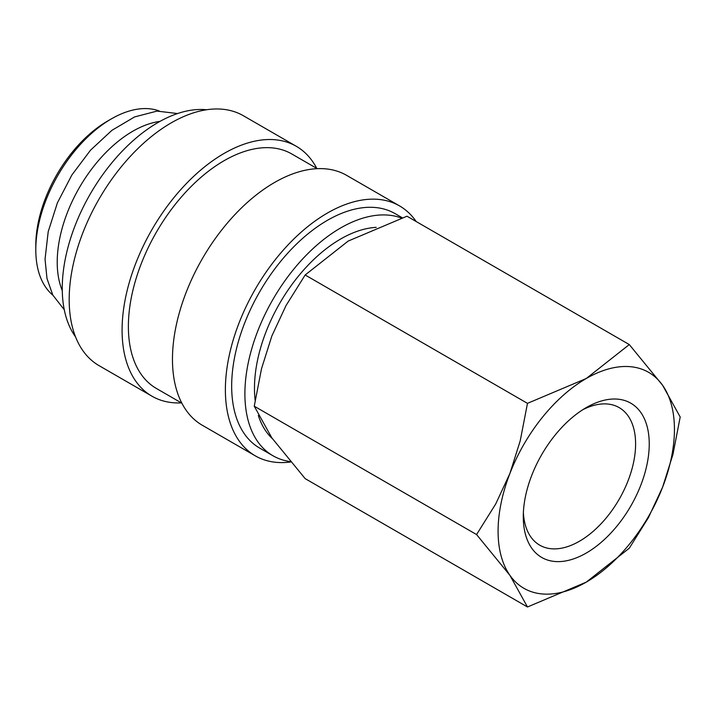 <?xml version="1.0" encoding="UTF-8"?>
<svg xmlns="http://www.w3.org/2000/svg" width="716" height="716" viewBox="0 0 716 716"><rect width="100%" height="100%" fill="white"/><g stroke="black" fill="none" stroke-linecap="round" stroke-linejoin="round"><path stroke-width="1.07" d="M402.24 217.745L395.098 213.628A135.387 78.169 120 0 0 290.768 249.893A135.387 78.169 120 0 0 231.671 386.139A135.387 78.169 120 0 0 259.711 448.118L272.939 455.752A135.387 78.169 120 0 0 290.311 461.596M401.425 218.013A135.387 78.169 120 0 0 299.736 262.172A135.387 78.169 120 0 0 244.899 393.773A135.387 78.169 120 0 0 272.939 455.752M416.157 221.513A144.292 83.307 120 0 0 399.555 205.913L346.642 175.366A144.292 83.307 120 0 0 235.457 214.021A144.292 83.307 120 0 0 172.466 359.235A144.292 83.307 120 0 0 202.351 425.286L255.263 455.832A144.292 83.307 120 0 0 290.651 461.999M399.555 205.913A144.292 83.307 120 0 0 288.36 244.568A144.292 83.307 120 0 0 225.379 389.781A144.292 83.307 120 0 0 255.263 455.832M317.242 168.672L291.806 153.985A135.387 78.169 120 0 0 187.476 190.259A135.387 78.169 120 0 0 128.379 326.505A135.387 78.169 120 0 0 156.419 388.484L181.855 403.171M316.767 168.394A144.292 83.307 120 0 0 296.263 146.279L243.359 115.732A144.292 83.307 120 0 0 132.165 154.388A144.292 83.307 120 0 0 69.183 299.601A144.292 83.307 120 0 0 99.068 365.652L151.971 396.199A144.292 83.307 120 0 0 181.381 402.893M296.263 146.279A144.292 83.307 120 0 0 185.068 184.934A144.292 83.307 120 0 0 122.087 330.148A144.292 83.307 120 0 0 151.971 396.199M206.593 109.763A135.387 78.169 120 0 0 110.488 164.492A135.387 78.169 120 0 0 62.256 288.324A135.387 78.169 120 0 0 75.511 336.806M159.981 121.389A106.881 61.71 120 0 0 57.217 262.145A106.881 61.71 120 0 0 62.274 290.615M159.194 110.953A106.881 61.71 120 0 0 111.374 118.883L107.597 121.058A101.538 58.623 120 0 0 35.8 245.418L35.8 249.786A106.881 61.71 120 0 0 52.85 295.153M476.57 534.557L509.899 575.315L527.477 606.98L586.261 582.135A124.7 71.994 120 0 0 662.622 487.14A124.7 71.994 120 0 0 674.436 429.412A124.7 71.994 120 0 0 662.622 385.324A124.7 71.994 120 0 0 586.261 378.504L527.477 403.35L520.228 440.779L509.899 473.5A124.7 71.994 120 0 0 498.085 531.227A124.7 71.994 120 0 0 509.899 575.315A124.7 71.994 120 0 0 586.261 582.135L629.292 548.196L648.428 517.623L662.622 487.14L672.951 454.418L680.2 416.989L662.622 385.324L629.292 344.566L586.261 378.504A124.7 71.994 120 0 0 509.899 473.5L495.705 503.983L476.57 534.557L254.252 406.196L261.501 368.767L271.829 336.046L286.024 305.562L305.159 274.989L348.191 241.059L406.974 216.214L629.292 344.566M527.477 606.98L305.159 478.628L271.829 437.861L254.252 406.196M582.752 409.731A79.431 45.86 -60 0 1 619.152 407.601A79.431 45.86 -60 0 1 635.602 443.956A79.431 45.86 -60 0 1 600.939 523.888A79.431 45.86 -60 0 1 539.73 545.171A79.431 45.86 -60 0 1 523.378 512.575M523.28 516.683A89.07 51.427 -60 0 1 586.261 407.592A89.07 51.427 -60 0 1 649.242 443.956A89.07 51.427 -60 0 1 586.261 553.047A89.07 51.427 -60 0 1 523.28 516.683M272.349 438.604A121.845 70.347 -60 0 1 258.351 415.522M255.147 400.289A121.845 70.347 -60 0 1 254.475 388.251A121.845 70.347 -60 0 1 376.213 227.357M111.374 118.883A106.881 61.71 120 0 0 35.8 249.786M305.159 274.989L527.477 403.35M177.55 113.549L157.019 111.096L134.626 116.914L111.956 130.303L90.529 150.172L71.868 174.999L57.387 202.879L48.205 231.671L45.045 259.237L46.988 278.524L52.796 295.055L64.27 309.751"/></g></svg>
